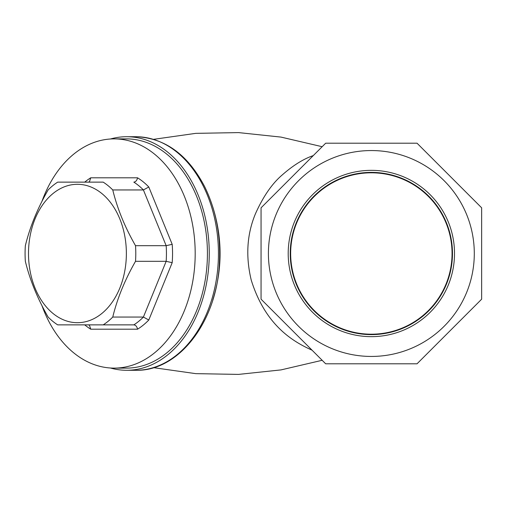 <?xml version="1.0" encoding="UTF-8"?>
<svg xmlns="http://www.w3.org/2000/svg" width="507" height="507" viewBox="0 0 507 507"><rect width="100%" height="100%" fill="white"/><g stroke="black" fill="none" stroke-linecap="round" stroke-linejoin="round"><path stroke-width="0.76" d="M452.048 253.5A80.695 80.695 0 0 1 371.352 334.195A80.695 80.695 0 0 1 290.657 253.5A80.695 80.695 0 0 1 371.352 172.805A80.695 80.695 0 0 1 452.048 253.5M454.513 253.5A83.154 83.154 0 0 1 329.778 325.513A83.154 83.154 0 0 1 329.778 181.487A83.154 83.154 0 0 1 454.513 253.5M452.472 253.5A81.12 81.12 0 0 0 330.798 183.249A81.12 81.12 0 0 0 330.798 323.751A81.12 81.12 0 0 0 452.472 253.5M84.713 324.867A82.616 58.419 -90 0 0 90.734 329.195L137.543 329.195A82.616 58.419 -90 0 0 148.785 320.012L172.19 262.683A82.616 58.419 -90 0 0 172.19 244.317L148.785 186.988A82.616 58.419 -90 0 0 137.543 177.805L90.734 177.805L89.435 181.81L88.326 182.133M137.543 177.805C136.985 180.416 135.749 181.861 133.835 182.133A78.287 55.358 90 0 1 143.405 189.948L112.757 189.948C117.282 208.529 124.868 227.104 135.515 245.686L166.163 245.686A78.287 55.358 90 0 1 166.163 261.314L135.515 261.314C124.868 279.896 117.282 298.471 112.757 317.052L143.405 317.052A78.287 55.358 90 0 1 133.835 324.867L57.678 324.867A78.287 55.358 90 0 1 48.108 317.052C37.461 298.471 29.875 279.896 25.35 261.314A78.287 55.358 90 0 1 25.35 245.686C29.875 227.104 37.461 208.529 48.108 189.948A78.287 55.358 90 0 1 57.678 182.133L103.187 182.133A78.287 55.358 90 0 1 112.757 189.948M90.734 329.195L89.435 325.19L88.326 324.867M137.543 329.195C136.985 326.584 135.749 325.139 133.835 324.867M148.785 320.012L143.405 317.052L166.163 261.314L172.19 262.683M172.19 244.317L166.163 245.686L143.405 189.948L148.785 186.988M112.757 317.052A78.287 55.358 90 0 1 103.187 324.867M135.515 245.686A78.287 55.358 90 0 1 135.787 253.5A78.287 55.358 90 0 1 135.515 261.314M41.897 201.526A114.62 81.05 90 0 1 114.138 138.88A114.62 81.05 90 0 1 195.189 253.5A114.62 81.05 90 0 1 114.138 368.12A114.62 81.05 90 0 1 41.897 305.474M126.37 253.5A69.206 48.938 -90 0 0 52.969 193.566A69.206 48.938 -90 0 0 52.969 313.434A69.206 48.938 -90 0 0 126.37 253.5M114.138 138.88L126.37 138.88A114.62 81.05 90 0 1 207.42 253.5A114.62 81.05 90 0 1 126.37 368.12L114.138 368.12M313.275 155.598C303.408 158.957 293.027 165.44 282.133 175.035C272.107 183.604 263.26 196.399 255.591 213.434C246.947 233.942 245.496 256.174 251.244 280.124C265.186 324.93 292.412 341.401 312.046 350.172M110.431 139A116.781 82.578 90 0 1 126.68 136.719A116.781 82.578 90 0 1 209.258 253.5A116.781 82.578 90 0 1 126.68 370.281A116.781 82.578 90 0 1 110.431 368M325.671 143.202L417.039 143.202L481.65 207.813L481.65 299.187L417.039 363.798L325.671 363.798L261.061 299.187L261.061 207.813L325.671 143.202M276.245 214.106A102.94 102.94 0 0 0 384.794 355.559A102.94 102.94 0 0 0 453.024 190.835A102.94 102.94 0 0 0 276.245 214.106M90.734 177.805A82.616 58.419 -90 0 0 84.713 182.133M212.731 300.195C222.516 269.204 222.529 238.119 212.769 206.932M135.851 136.719A116.781 82.578 90 0 1 218.435 253.5A116.781 82.578 90 0 1 135.851 370.281C178.952 371.422 216.958 321.362 219.423 262.987C220.856 234.982 215.868 209.41 204.46 186.265C187.647 154.413 164.781 137.898 135.851 136.719L126.68 136.719M322.167 360.293L280.992 369.907L238.537 374.4L195.746 373.646L153.564 367.664M322.167 146.707L280.992 137.093L238.537 132.6L195.746 133.354L153.564 139.336M126.68 370.281L135.851 370.281"/></g></svg>
